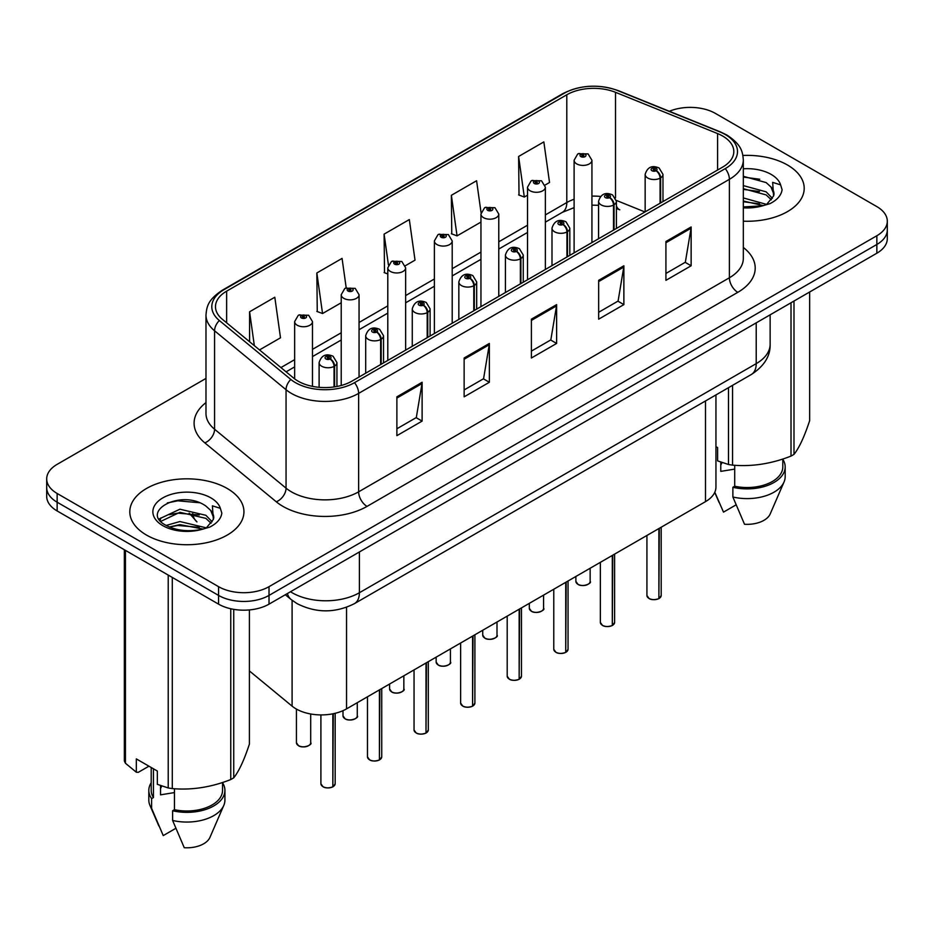 <?xml version="1.0" encoding="UTF-8"?>
<svg xmlns="http://www.w3.org/2000/svg" width="934" height="934" viewBox="0 0 934 934"><rect width="100%" height="100%" fill="white"/><g stroke="black" fill="none" stroke-linecap="round" stroke-linejoin="round"><path stroke-width="1.4" d="M616.405 205.842A21.4 10.017 -68 0 0 619.779 209.788L619.219 209.578M715.946 394.919L715.946 487.081A35.667 20.595 180 0 1 705.497 501.64L346.537 708.883A35.667 20.595 180 0 1 292.097 706.139L249.401 670.927M787.479 165.014A57.067 32.947 0 0 0 742.904 155.453A57.067 32.947 0 0 1 787.479 165.014A57.067 32.947 0 0 1 804.197 188.318A57.067 32.947 0 0 0 787.479 165.014M227.231 488.482A57.067 32.947 0 0 0 165.026 481.337A57.067 32.947 0 0 0 129.803 511.774A57.067 32.947 0 0 0 146.521 535.077A57.067 32.947 0 0 0 208.714 542.222A57.067 32.947 0 0 0 243.937 511.774A57.067 32.947 0 0 0 227.231 488.482A57.067 32.947 0 0 0 165.026 481.337A57.067 32.947 0 0 0 129.803 511.774A57.067 32.947 0 0 0 146.521 535.077A57.067 32.947 0 0 0 208.714 542.222A57.067 32.947 0 0 0 243.937 511.774A57.067 32.947 0 0 0 227.231 488.482M722.659 136.037A38.049 21.961 180 0 1 733.809 151.565A38.049 21.961 180 0 1 722.659 167.104L351.908 381.154A38.049 21.961 180 0 1 293.836 378.223L222.374 319.3A38.049 21.961 180 0 1 215.485 306.702A38.049 21.961 180 0 1 226.635 291.163L566.798 94.778A38.049 21.961 180 0 1 615.518 92.314L717.581 133.574A38.049 21.961 180 0 1 722.659 136.037M725.274 134.531A41.738 24.097 0 0 0 719.705 131.834L617.643 90.575A41.738 24.097 0 0 0 564.183 93.272L224.032 289.657A41.738 24.097 0 0 0 219.35 320.525L290.813 379.449A41.738 24.097 0 0 0 354.511 382.66L725.274 168.61A41.738 24.097 0 0 0 725.274 134.531M205.982 378.422L57.149 464.35A35.667 20.595 0 0 0 46.7 478.92L46.7 496.386A35.667 20.595 0 0 0 57.149 510.956L218.568 604.146L218.568 595.413A35.667 20.595 0 0 0 269.015 595.413L876.851 244.475A35.667 20.595 0 0 0 887.3 229.916A35.667 20.595 0 0 1 876.851 244.475L269.015 595.413A35.667 20.595 0 0 1 218.568 595.413L57.149 502.212L218.568 595.413L218.568 586.669A35.667 20.595 0 0 0 269.015 586.669L876.851 235.742A35.667 20.595 0 0 0 887.3 221.171A35.667 20.595 0 0 0 876.851 206.612L715.432 113.423A35.667 20.595 0 0 0 669.351 111.274M46.7 487.653A35.667 20.595 0 0 0 57.149 502.212A35.667 20.595 0 0 1 46.7 487.653M396.88 396.833L396.88 435.664L422.11 421.106L422.11 382.275L396.88 396.833M396.88 428.776L416.307 417.556L422.005 383.559A9.515 5.487 -120 0 0 422.11 382.275M416.144 417.661L422.11 421.106M464.14 358.002L464.14 396.833L489.358 382.275L489.358 343.443L464.14 358.002M464.14 389.945L483.567 378.725L489.264 344.728A9.515 5.487 -120 0 0 489.358 343.443M483.392 378.83L489.358 382.275M665.919 241.509L665.919 280.34L691.137 265.781L691.137 226.95L665.919 241.509M665.919 273.452L685.346 262.244L691.032 228.235A9.515 5.487 -120 0 0 691.137 226.95M685.171 262.337L691.137 265.781M598.659 280.34L598.659 319.171L623.877 304.612L623.877 265.781L598.659 280.34M598.659 312.283L618.086 301.075L623.772 267.066A9.515 5.487 -120 0 0 623.877 265.781M617.911 301.168L623.877 304.612M531.399 319.171L531.399 358.002L556.617 343.443L556.617 304.612L531.399 319.171M531.399 351.114L550.827 339.894L556.524 305.897A9.515 5.487 -120 0 0 556.617 304.612M550.651 339.999L556.617 343.443M743.324 221.195A57.067 32.947 0 0 0 804.197 188.318A57.067 32.947 0 0 1 743.324 221.195M46.7 478.92A35.667 20.595 0 0 0 57.149 493.479L218.568 586.669M259.512 349.923L280.504 337.804L274.806 297.234L249.588 311.793L249.588 341.739M481.068 212.73L476.585 180.741L451.367 195.299L451.764 233.897M545.047 185.072L549.531 182.48L543.845 141.91L518.615 156.468L519.024 195.066M346.199 287.8L342.066 258.403L316.848 272.962L317.256 311.559M405.321 265.746L415.023 260.142L409.326 219.572L384.108 234.13L384.516 272.728M387.797 273.954L384.108 272.576M384.108 234.13L388.427 264.929M451.367 195.299L457.053 235.87L480.952 222.082M457.053 235.87L451.367 233.745M518.615 156.468L524.313 197.039L527.523 195.194M524.313 197.039L518.615 194.914M316.848 272.962L322.545 313.532L341.225 302.756M322.545 313.532L316.848 311.407M249.588 311.793L254.34 345.662M218.568 604.146A35.667 20.595 0 0 0 269.015 604.146L876.851 253.207A35.667 20.595 0 0 0 887.3 238.649L887.3 221.171M658.832 598.659C654.594 600.025 651.337 599.978 649.072 598.531L646.923 595.507A7.133 4.121 0 0 0 649.013 598.425A7.133 4.121 0 0 0 658.879 598.542L658.715 598.636A6.9 3.981 180 0 1 649.188 598.519M658.879 598.25L659.322 528.305M660.63 202.912L660.63 177.857A5.943 3.584 -122.2 0 0 656.252 170.688A2.977 1.716 0 0 0 656.158 168.318A2.977 1.716 0 0 0 651.955 168.318A2.977 1.716 0 0 0 651.955 170.735A2.977 1.716 0 0 0 656.065 170.794L654.862 170.035A1.191 0.689 180 0 1 653.602 168.891A1.191 0.689 180 0 1 654.932 169.988L656.252 170.688M656.065 170.794A5.943 3.281 62.1 0 1 660.081 178.172A8.92 5.149 180 0 1 647.752 178.02A8.92 5.149 180 0 1 645.149 174.378C647.425 167.069 652.084 164.944 659.135 168.015L662.977 174.378A8.92 5.149 180 0 1 660.63 177.857M660.081 203.227L660.081 178.172M658.879 598.542L658.879 528.562M591.934 242.571L591.934 160.251A8.92 5.149 180 0 1 586.435 165.014A8.92 5.149 180 0 1 576.71 163.894A8.92 5.149 180 0 1 574.106 160.251L577.656 154.063A5.943 3.584 57.8 0 1 580.831 154.238A2.977 1.716 0 0 0 580.913 156.62A2.977 1.716 0 0 0 585.116 156.62A2.977 1.716 0 0 0 585.116 154.192A2.977 1.716 0 0 0 581.006 154.133L582.221 154.892A1.191 0.689 180 0 1 583.47 156.036A1.191 0.689 180 0 1 582.139 154.939L580.831 154.238M582.221 155.908L582.221 154.892M581.006 154.133A5.943 3.281 -117.9 0 0 578.228 153.736A5.943 3.281 -117.9 0 0 577.971 153.9M582.139 155.861L582.139 154.939M612.26 625.546C608.022 626.912 604.765 626.866 602.488 625.418L600.352 622.406A7.133 4.121 0 0 0 602.442 625.313A7.133 4.121 0 0 0 612.307 625.441L612.144 625.535A6.9 3.981 180 0 1 602.605 625.406M612.307 625.15L612.739 555.193M614.058 229.799L614.058 204.744A5.943 3.584 -122.2 0 0 609.68 197.576A2.977 1.716 0 0 0 609.587 195.206A2.977 1.716 0 0 0 605.384 195.206A2.977 1.716 0 0 0 605.384 197.634A2.977 1.716 0 0 0 609.493 197.681L608.291 196.922A1.191 0.689 180 0 1 607.03 195.778A1.191 0.689 180 0 1 608.361 196.887L609.68 197.576M609.493 197.681A5.943 3.281 62.1 0 1 613.51 205.071A8.92 5.149 180 0 1 601.181 204.908A8.92 5.149 180 0 1 598.566 201.277C600.842 193.957 605.512 191.832 612.564 194.914L616.405 201.277A8.92 5.149 180 0 1 614.058 204.744M613.51 230.126L613.51 205.071M612.307 625.441L612.307 555.45M565.677 652.434C561.439 653.8 558.193 653.753 555.917 652.317L553.78 649.293A7.133 4.121 0 0 0 555.87 652.201A7.133 4.121 0 0 0 565.724 652.329L565.572 652.422A6.9 3.981 180 0 1 556.034 652.306M565.724 652.037L566.167 582.08M567.487 256.698L567.487 231.644A5.943 3.584 -122.2 0 0 563.097 224.464A2.977 1.716 0 0 0 563.015 222.094A2.977 1.716 0 0 0 558.812 222.094A2.977 1.716 0 0 0 558.812 224.522A2.977 1.716 0 0 0 562.922 224.569L561.708 223.81A1.191 0.689 180 0 1 560.458 222.677A1.191 0.689 180 0 1 561.789 223.775L563.097 224.464M562.922 224.569A5.943 3.281 62.1 0 1 566.938 231.959A8.92 5.149 180 0 1 554.609 231.807A8.92 5.149 180 0 1 551.994 228.165C554.271 220.844 558.929 218.731 565.981 221.802L569.822 228.165A8.92 5.149 180 0 1 567.487 231.644M566.938 257.013L566.938 231.959M565.724 652.329L565.724 582.337M519.106 679.322C514.867 680.688 511.61 680.653 509.334 679.205L507.197 676.181A7.133 4.121 0 0 0 509.287 679.088A7.133 4.121 0 0 0 519.152 679.216L518.989 679.31A6.9 3.981 180 0 1 509.462 679.193M519.152 678.925L519.596 608.98M520.903 283.586L520.903 258.531A5.943 3.584 -122.2 0 0 516.525 251.363A2.977 1.716 0 0 0 516.432 248.981A2.977 1.716 0 0 0 512.229 248.981A2.977 1.716 0 0 0 512.229 251.409A2.977 1.716 0 0 0 516.339 251.468L515.136 250.709A1.191 0.689 180 0 1 513.875 249.565A1.191 0.689 180 0 1 515.206 250.662L516.525 251.363M516.339 251.468A5.943 3.281 62.1 0 1 520.355 258.846A8.92 5.149 180 0 1 508.026 258.695A8.92 5.149 180 0 1 505.411 255.052C507.699 247.732 512.357 245.619 519.409 248.689L523.25 255.052A8.92 5.149 180 0 1 520.903 258.531M520.355 283.901L520.355 258.846M519.152 679.216L519.152 609.225M472.522 706.221C468.296 707.587 465.039 707.54 462.762 706.092L460.625 703.069A7.133 4.121 0 0 0 462.715 705.987A7.133 4.121 0 0 0 472.581 706.104L472.417 706.197A6.9 3.981 180 0 1 462.879 706.081M472.581 705.812L473.013 635.867M474.332 310.473L474.332 285.419A5.943 3.584 -122.2 0 0 469.954 278.25A2.977 1.716 0 0 0 469.86 275.88A2.977 1.716 0 0 0 465.657 275.88A2.977 1.716 0 0 0 465.657 278.309A2.977 1.716 0 0 0 469.767 278.355L468.564 277.596A1.191 0.689 180 0 1 467.304 276.452A1.191 0.689 180 0 1 468.634 277.55L469.954 278.25M469.767 278.355A5.943 3.281 62.1 0 1 473.783 285.734A8.92 5.149 180 0 1 461.454 285.582A8.92 5.149 180 0 1 458.839 281.94C461.116 274.631 465.786 272.506 472.826 275.577L476.679 281.94A8.92 5.149 180 0 1 474.332 285.419M473.783 310.788L473.783 285.734M472.581 706.104L472.581 636.124M545.363 269.471L545.363 187.15A8.92 5.149 180 0 1 539.852 191.902A8.92 5.149 180 0 1 530.138 190.793A8.92 5.149 180 0 1 527.523 187.15L531.084 180.963A5.943 3.584 57.8 0 1 534.248 181.138A2.977 1.716 0 0 0 534.341 183.508A2.977 1.716 0 0 0 538.544 183.508A2.977 1.716 0 0 0 538.544 181.079A2.977 1.716 0 0 0 534.435 181.033L535.637 181.791A1.191 0.689 180 0 1 536.898 182.924A1.191 0.689 180 0 1 535.602 182.784L535.567 181.826L534.248 181.138M535.637 182.795L535.637 181.791M534.435 181.033A5.943 3.281 -117.9 0 0 531.656 180.624A5.943 3.281 -117.9 0 0 531.399 180.799M535.602 182.784A1.191 0.689 180 0 1 535.567 181.826M498.779 296.358L498.779 214.038A8.92 5.149 180 0 1 493.28 218.79A8.92 5.149 180 0 1 483.567 217.68A8.92 5.149 180 0 1 480.952 214.038L484.512 207.85A5.943 3.584 57.8 0 1 487.676 208.025A2.977 1.716 0 0 0 487.77 210.395A2.977 1.716 0 0 0 491.973 210.395A2.977 1.716 0 0 0 491.973 207.967A2.977 1.716 0 0 0 487.863 207.92L489.066 208.679A1.191 0.689 180 0 1 490.327 209.823A1.191 0.689 180 0 1 488.996 208.726L487.676 208.025M489.066 209.695L489.066 208.679M487.863 207.92A5.943 3.281 -117.9 0 0 485.085 207.523A5.943 3.281 -117.9 0 0 484.816 207.687M488.996 209.648L488.996 208.726M452.208 323.246L452.208 240.925A8.92 5.149 180 0 1 446.709 245.689A8.92 5.149 180 0 1 436.984 244.568A8.92 5.149 180 0 1 434.38 240.925L437.929 234.738A5.943 3.584 57.8 0 1 441.105 234.913A2.977 1.716 0 0 0 441.187 237.283A2.977 1.716 0 0 0 445.39 237.283A2.977 1.716 0 0 0 445.39 234.866A2.977 1.716 0 0 0 441.28 234.808L442.494 235.566A1.191 0.689 180 0 1 443.743 236.711A1.191 0.689 180 0 1 442.447 236.559L441.105 234.913M442.494 236.582L442.494 235.566M441.28 234.808A5.943 3.281 -117.9 0 0 438.501 234.411A5.943 3.281 -117.9 0 0 438.244 234.574M442.447 236.559A1.191 0.689 180 0 1 442.412 235.613M722.145 462.587A26.876 15.516 0 0 0 720.779 465.225M720.779 462.108L720.779 471.378L734.708 469.113M743.324 197.938L766.417 204.348M743.324 201.02L763.428 205.632M743.324 185.609L766.137 191.832L772.383 198.335M743.324 188.691L766.137 194.914L771.344 199.794M743.324 206.928L762.471 205.842L770.013 203.635C777.275 199.911 781.303 195.264 782.097 189.684L780.614 184.874L772.663 182.375L773.597 195.977L774.006 194.144A26.876 15.516 0 0 0 770.97 186.975L773.994 194.505M770.97 186.975L766.16 182.585L743.324 176.316M773.597 195.977L767.048 203.904M715.946 446.615L717.604 447.573L717.604 460.882L728.485 464.502A64.201 37.068 0 0 0 732.548 465.132C751.963 466.825 771.449 463.813 791.016 456.084A64.201 37.068 0 0 0 793.993 454.368C799.189 447.865 804.408 436.61 809.661 420.615L809.661 292.003M734.708 465.272L734.708 486.24A35.667 20.595 0 0 0 782.797 466.93L782.797 459.026M734.708 486.24L732.875 487.291A38.049 21.961 0 0 0 785.179 466.93A38.049 21.961 0 0 0 782.797 459.283M732.875 487.291L732.875 497.005A38.049 21.961 0 0 0 784.046 481.967A38.049 21.961 0 0 0 785.179 476.644L785.179 466.93M732.875 497.005L744.515 524.266A23.782 13.73 0 0 0 770.2 513.945L784.046 481.967M791.016 456.084L791.016 302.768M793.993 301.052L793.993 454.368M732.548 385.333L732.548 465.132M728.485 464.502L728.485 387.68M736.039 504.885L723.5 512.124L714.814 492.241M743.324 177.063L759.751 179.258M743.324 189.392L759.482 191.517M743.324 201.721L759.482 203.845M161.886 786.043A26.876 15.516 0 0 0 160.531 788.693M160.531 785.564L160.531 794.846L174.448 792.569M166.124 525.445L179.912 521.546L206.157 527.815M199.222 527.301L177.799 525.468L169.287 527.01L179.912 524.628L203.168 529.088M160.099 520.46L160.905 518.136L179.912 509.217L205.877 515.288L212.123 521.791M160.846 521.359L179.912 512.299L205.877 518.37L211.084 523.262M210.71 510.431L205.9 506.053C181.126 488.517 139.843 511.388 165.33 524.978C175.732 530.629 188.026 532.065 202.211 529.298L209.753 527.103C217.015 523.379 221.043 518.732 221.837 513.151L220.354 508.329L212.403 505.831L213.349 519.444L213.746 517.599A26.876 15.516 0 0 0 210.71 510.431L213.734 517.973M213.349 519.444L206.788 527.36M148.938 766.184L138.267 772.336L136.317 772.208L136.317 758.898L157.344 771.04L157.344 784.338L168.225 787.957A64.201 37.068 0 0 0 172.3 788.588C191.703 790.292 211.189 787.269 230.756 779.551A64.201 37.068 0 0 0 233.733 777.824C238.929 771.321 244.159 760.078 249.401 744.071L249.401 609.925M174.448 788.74L174.448 809.696A35.667 20.595 0 0 0 222.537 790.398L222.537 782.494M174.448 809.696L172.615 810.759A38.049 21.961 0 0 0 224.919 790.398A38.049 21.961 0 0 0 222.537 782.75M172.615 810.759L172.615 820.461A38.049 21.961 0 0 0 223.786 805.423A38.049 21.961 0 0 0 224.919 800.099L224.919 790.398M172.615 820.461L184.255 847.722A23.782 13.73 0 0 0 209.94 837.401L223.786 805.423M230.756 779.551L230.756 608.758M233.733 609.342L233.733 777.824M172.3 577.434L172.3 788.588M168.225 787.957L168.225 575.087M125.436 550.371L125.436 763.253L136.317 772.208M125.436 763.253A64.201 37.068 0 0 1 124.339 760.906L124.339 549.741M151.203 767.491L151.203 790.398A35.667 20.595 0 0 0 153.433 797.566L153.433 768.775M151.203 782.75A38.049 21.961 0 0 0 148.821 790.398A38.049 21.961 0 0 0 151.6 798.628L153.433 797.566M148.821 790.398L148.821 800.099A38.049 21.961 0 0 0 149.954 805.423A38.049 21.961 0 0 0 151.6 808.33L151.6 798.628M175.779 828.341L163.24 835.591L151.6 808.33M167.268 502.947L177.799 500.811L199.491 502.726M159.13 519.024L161.045 517.891M169.252 514.692L177.799 513.14L199.222 514.973M425.951 733.108C421.713 734.474 418.455 734.428 416.19 732.98L414.042 729.968A7.133 4.121 0 0 0 416.132 732.875A7.133 4.121 0 0 0 425.997 733.003L425.834 733.097A6.9 3.981 180 0 1 416.307 732.968M425.997 732.711L426.441 662.755M427.76 337.361L427.76 312.306A5.943 3.584 -122.2 0 0 423.371 305.138A2.977 1.716 0 0 0 423.277 302.768A2.977 1.716 0 0 0 419.074 302.768A2.977 1.716 0 0 0 419.074 305.196A2.977 1.716 0 0 0 423.184 305.243L421.981 304.484A1.191 0.689 180 0 1 420.72 303.34A1.191 0.689 180 0 1 422.063 304.449L423.371 305.138M423.184 305.243A5.943 3.281 62.1 0 1 427.2 312.633A8.92 5.149 180 0 1 414.871 312.47A8.92 5.149 180 0 1 412.268 308.839C414.544 301.519 419.203 299.394 426.254 302.476L430.095 308.839A8.92 5.149 180 0 1 427.76 312.306M427.2 337.688L427.2 312.633M425.997 733.003L425.997 663.012M379.379 759.996C375.141 761.362 371.884 761.315 369.607 759.879L367.471 756.855A7.133 4.121 0 0 0 369.56 759.762A7.133 4.121 0 0 0 379.426 759.891L379.262 759.984A6.9 3.981 180 0 1 369.724 759.867M379.426 759.599L379.869 689.642M381.177 364.26L381.177 339.205A5.943 3.584 -122.2 0 0 376.799 332.025A2.977 1.716 0 0 0 376.706 329.655A2.977 1.716 0 0 0 372.503 329.655A2.977 1.716 0 0 0 372.503 332.084A2.977 1.716 0 0 0 376.612 332.13L375.41 331.372A1.191 0.689 180 0 1 374.149 330.239A1.191 0.689 180 0 1 375.48 331.337L376.799 332.025M376.612 332.13A5.943 3.281 62.1 0 1 380.628 339.521A8.92 5.149 180 0 1 368.3 339.369A8.92 5.149 180 0 1 365.684 335.726C367.961 328.406 372.631 326.293 379.683 329.363L383.524 335.726A8.92 5.149 180 0 1 381.177 339.205M380.628 364.575L380.628 339.521M379.426 759.891L379.426 689.899M332.796 786.883C328.558 788.249 325.312 788.214 323.036 786.767L320.899 783.743A7.133 4.121 0 0 0 322.989 786.65A7.133 4.121 0 0 0 332.843 786.778L332.691 786.872A6.9 3.981 180 0 1 323.152 786.755M332.843 786.486L333.286 713.728M334.606 386.874L334.606 366.093A5.943 3.584 -122.2 0 0 330.216 358.925A2.977 1.716 0 0 0 330.134 356.543A2.977 1.716 0 0 0 325.931 356.543A2.977 1.716 0 0 0 325.931 358.971A2.977 1.716 0 0 0 330.041 359.03L328.826 358.271A1.191 0.689 180 0 1 327.577 357.127A1.191 0.689 180 0 1 328.908 358.224L330.216 358.925M330.041 359.03A5.943 3.281 62.1 0 1 334.057 366.408A8.92 5.149 180 0 1 321.728 366.256A8.92 5.149 180 0 1 319.113 362.614C321.389 355.294 326.059 353.18 333.099 356.251L336.941 362.614A8.92 5.149 180 0 1 334.606 366.093M334.057 386.956L334.057 366.408M332.843 786.778L332.843 713.809M405.636 350.133L405.636 267.813A8.92 5.149 180 0 1 400.126 272.576A8.92 5.149 180 0 1 390.412 271.455A8.92 5.149 180 0 1 387.797 267.813L391.358 261.625A5.943 3.584 57.8 0 1 394.522 261.8A2.977 1.716 0 0 0 394.615 264.182A2.977 1.716 0 0 0 398.818 264.182A2.977 1.716 0 0 0 398.818 261.753A2.977 1.716 0 0 0 394.708 261.695L395.911 262.454A1.191 0.689 180 0 1 397.172 263.598A1.191 0.689 180 0 1 395.876 263.446L395.911 262.454M394.708 261.695A5.943 3.281 -117.9 0 0 391.93 261.298A5.943 3.281 -117.9 0 0 391.661 261.462M395.841 263.423L394.522 261.8M395.876 263.446A1.191 0.689 180 0 1 395.841 262.501M359.053 377.032L359.053 294.712A8.92 5.149 180 0 1 353.554 299.464A8.92 5.149 180 0 1 343.829 298.355A8.92 5.149 180 0 1 341.225 294.712L344.774 288.524A5.943 3.584 57.8 0 1 347.95 288.699A2.977 1.716 0 0 0 348.043 291.069A2.977 1.716 0 0 0 352.246 291.069A2.977 1.716 0 0 0 352.246 288.641A2.977 1.716 0 0 0 348.137 288.594L349.339 289.353A1.191 0.689 180 0 1 350.589 290.486A1.191 0.689 180 0 1 349.304 290.346L349.339 289.353M348.137 288.594A5.943 3.281 -117.9 0 0 345.346 288.186A5.943 3.281 -117.9 0 0 345.09 288.361M349.258 290.322L349.258 289.388L347.95 288.699M349.304 290.346A1.191 0.689 180 0 1 349.258 289.388M312.481 386.361L312.481 321.6A8.92 5.149 180 0 1 306.971 326.351A8.92 5.149 180 0 1 297.257 325.242A8.92 5.149 180 0 1 294.642 321.6L298.203 315.412A5.943 3.584 57.8 0 1 301.367 315.587A2.977 1.716 0 0 0 301.46 317.957A2.977 1.716 0 0 0 305.663 317.957A2.977 1.716 0 0 0 305.663 315.529A2.977 1.716 0 0 0 301.554 315.482L302.756 316.241A1.191 0.689 180 0 1 304.017 317.385A1.191 0.689 180 0 1 302.686 316.287L301.367 315.587M302.756 317.256L302.756 316.241M301.554 315.482A5.943 3.281 -117.9 0 0 298.775 315.085A5.943 3.281 -117.9 0 0 298.518 315.248M302.686 317.21L302.686 316.287M705.497 400.955L705.497 501.64M292.097 600.305L292.097 706.139M346.537 607.298L346.537 708.883M743.324 247.475A59.449 34.325 180 0 1 737.802 292.33L367.039 506.391A11.885 6.865 60 0 1 358.633 491.821L729.396 277.772A47.564 27.46 0 0 0 743.324 258.356L743.324 159.912A47.564 27.46 180 0 1 729.396 179.328A11.885 6.865 -120 0 0 725.274 168.61M367.039 506.391A59.449 34.325 180 0 1 282.967 506.391A59.449 34.325 180 0 1 276.301 501.803L204.838 442.879A59.449 34.325 180 0 1 205.982 402.601M291.373 491.821A47.564 27.46 0 0 0 358.633 491.821L358.633 393.389A47.564 27.46 180 0 1 286.049 389.723L214.575 330.799A47.564 27.46 180 0 1 205.982 315.05L205.982 413.482A47.564 27.46 0 0 0 214.575 429.231L286.049 488.155A47.564 27.46 0 0 0 291.373 491.821M743.324 159.912C742.565 151.705 741.713 144.875 726.932 135.056L720.674 132.021A11.885 5.569 112 0 0 719.705 131.834M720.674 132.021L618.612 90.761C598.916 83.791 580.224 84.807 562.537 93.797A11.885 6.865 60 0 1 564.183 93.272M224.032 289.657A11.885 6.865 -120 0 0 222.374 290.194C207.558 300.024 206.741 306.854 205.982 315.05M219.35 320.525A11.885 7.951 129.5 0 0 214.575 330.799L214.575 429.231A11.885 7.951 -50.5 0 1 204.838 442.879M618.612 90.761A11.885 5.569 112 0 0 617.643 90.575M290.813 379.449A11.885 7.951 129.5 0 0 286.049 389.723L286.049 488.155A11.885 7.951 -50.5 0 1 276.301 501.803M354.511 382.66A11.885 6.865 60 0 1 358.633 393.389L729.396 179.328L729.396 277.772A11.885 6.865 60 0 0 737.802 292.33M269.015 586.669L269.015 604.146M876.851 235.742L876.851 253.207M57.149 493.479L57.149 510.956M226.635 291.163L226.635 322.814M717.581 133.574L717.581 170.035M615.518 92.314L615.518 197.88M644.95 211.971L616.347 200.401M600.48 196.455A38.049 21.961 0 0 0 591.934 196.128M574.106 199.234A38.049 21.961 0 0 0 566.798 202.538L545.363 214.913M566.798 94.778L566.798 202.538A21.4 12.352 60 0 1 562.361 212.333L545.363 222.152M527.523 225.211L498.779 241.801M480.952 252.098L452.208 268.688M434.38 278.986L405.636 295.576M387.797 305.873L359.053 322.475M341.225 332.773L312.481 349.363M294.642 359.66L280.924 367.576M531.399 320.409L556.524 305.897M598.659 281.578L623.772 267.066M665.919 242.747L691.032 228.235M464.14 359.24L489.264 344.728M396.88 398.071L422.005 383.559M290.486 591.747A47.564 27.46 0 0 0 292.132 592.74A47.564 27.46 0 0 0 359.392 592.74L756.213 363.641A47.564 27.46 0 0 0 770.141 344.226C770.492 356.017 764.199 366.128 751.286 374.522L354.465 603.621A23.782 13.73 60 0 0 359.392 592.74L359.392 551.971M756.213 322.86L756.213 363.641A23.782 13.73 60 0 1 751.286 374.522M287.38 593.534A23.782 15.901 129.5 0 0 291.151 599.546L285.314 594.736M192.754 513.572A23.782 15.901 129.5 0 0 196.969 521.896L189.17 513.116M659.322 598.297A7.133 4.121 0 0 0 661.19 595.507L661.19 527.22M577.971 584.299A7.133 4.121 0 0 0 585.746 585.186A7.133 4.121 0 0 0 590.148 581.38C592.53 583.19 582.664 587.579 578.029 584.404L575.881 581.38A7.133 4.121 0 0 0 577.971 584.299M587.976 584.345A6.9 3.981 180 0 1 578.146 584.392M612.739 625.185A7.133 4.121 0 0 0 614.619 622.406L614.619 554.107M566.167 652.072A7.133 4.121 0 0 0 568.047 649.293L568.047 581.006M519.596 678.96A7.133 4.121 0 0 0 521.464 676.181L521.464 607.894M473.013 705.859A7.133 4.121 0 0 0 474.892 703.069L474.892 634.781M531.399 611.186A7.133 4.121 0 0 0 539.175 612.085A7.133 4.121 0 0 0 543.576 608.279C545.958 610.077 536.081 614.467 531.446 611.291L529.309 608.279A7.133 4.121 0 0 0 531.399 611.186M541.405 611.233A6.9 3.981 180 0 1 531.563 611.28M484.828 638.074A7.133 4.121 0 0 0 492.603 638.973A7.133 4.121 0 0 0 497.005 635.167C499.375 636.965 489.509 641.354 484.874 638.191L482.738 635.167A7.133 4.121 0 0 0 484.828 638.074M494.822 638.132A6.9 3.981 180 0 1 484.991 638.179M438.244 664.973A7.133 4.121 0 0 0 446.02 665.86A7.133 4.121 0 0 0 450.421 662.054C452.803 663.864 442.926 668.254 438.291 665.078L436.155 662.054A7.133 4.121 0 0 0 438.244 664.973M448.25 665.02A6.9 3.981 180 0 1 438.42 665.066M780.614 184.874A34.009 19.637 0 0 0 771.18 174.424A34.009 19.637 0 0 0 743.324 168.797M743.324 207.827A34.009 19.637 0 0 0 762.471 205.842M220.354 508.329A34.009 19.637 0 0 0 210.921 497.892A34.009 19.637 0 0 0 162.82 497.892A34.009 19.637 0 0 0 162.82 525.655A34.009 19.637 0 0 0 202.211 529.298M426.441 732.746A7.133 4.121 0 0 0 428.309 729.968L428.309 661.669M379.869 759.634A7.133 4.121 0 0 0 381.737 756.855L381.737 688.568M333.286 786.521A7.133 4.121 0 0 0 335.166 783.743L335.166 713.307M391.673 691.861A7.133 4.121 0 0 0 399.448 692.748A7.133 4.121 0 0 0 403.85 688.942C406.232 690.751 396.355 695.141 391.72 691.966L389.583 688.942A7.133 4.121 0 0 0 391.673 691.861M401.678 691.907A6.9 3.981 180 0 1 391.836 691.954M345.09 718.748A7.133 4.121 0 0 0 352.865 719.647A7.133 4.121 0 0 0 357.278 715.841C359.648 717.639 349.783 722.029 345.148 718.853L343 715.841A7.133 4.121 0 0 0 345.09 718.748M355.095 718.795A6.9 3.981 180 0 1 345.265 718.841M298.518 745.636A7.133 4.121 0 0 0 306.294 746.535A7.133 4.121 0 0 0 310.695 742.728C313.077 744.526 303.2 748.916 298.565 745.752L296.428 742.728A7.133 4.121 0 0 0 298.518 745.636M308.524 745.694A6.9 3.981 180 0 1 298.682 745.741M562.537 93.797L222.374 290.194M619.779 209.788L616.405 208.562M598.566 205.293L591.934 205.165M574.106 207.64L562.361 212.333M527.523 232.449L498.779 249.039M480.952 259.337L452.208 275.927M434.38 286.224L405.636 302.814M387.797 313.112L359.053 329.714M341.225 340.011L312.481 356.601M294.642 366.899L286.084 371.837M354.465 603.621C335.329 613.241 316.194 613.241 297.059 603.621L291.151 599.546M770.141 344.226L770.141 314.816M646.923 595.507L646.923 535.462M645.149 211.855L645.149 174.378M662.977 201.557L662.977 174.378M661.19 595.507L659.276 598.402M590.148 581.38L590.148 568.234M575.881 581.38L575.881 576.476M591.934 160.251L588.093 153.9L578.228 153.736M574.106 252.869L574.106 160.251M600.352 622.406L600.352 562.35M598.566 238.742L598.566 201.277M616.405 228.445L616.405 201.277M614.619 622.406L612.692 625.29M553.78 649.293L553.78 589.237M551.994 265.641L551.994 228.165M569.822 255.344L569.822 228.165M568.047 649.293L566.121 652.177M507.197 676.181L507.197 616.125M505.411 292.529L505.411 255.052M523.25 282.231L523.25 255.052M521.464 676.181L519.549 679.076M460.625 703.069L460.625 643.024M458.839 319.416L458.839 281.94M476.679 309.119L476.679 281.94M474.892 703.069L472.966 705.964M543.576 608.279L543.576 595.121M529.309 608.279L529.309 603.364M545.363 187.15L541.522 180.787L531.656 180.624M527.523 279.756L527.523 187.15M497.005 635.167L497.005 622.021M482.738 635.167L482.738 630.252M498.779 214.038L494.938 207.675L485.085 207.523M480.952 306.656L480.952 214.038M450.421 662.054L450.421 648.908M436.155 662.054L436.155 657.151M452.208 240.925L448.367 234.562L438.501 234.411M434.38 333.543L434.38 240.925M719.11 502.515L714.732 492.405M158.85 825.971L149.954 805.423M414.042 729.968L414.042 669.911M412.268 346.304L412.268 308.839M430.095 336.007L430.095 308.839M428.309 729.968L426.394 732.851M367.471 756.855L367.471 696.799M365.684 373.203L365.684 335.726M383.524 362.906L383.524 335.726M381.737 756.855L379.811 759.739M320.899 783.743L320.899 714.919M319.113 387.33L319.113 362.614M336.941 386.478L336.941 362.614M335.166 783.743L333.24 786.638M403.85 688.942L403.85 675.796M389.583 688.942L389.583 684.038M405.636 267.813L401.795 261.462L391.93 261.298M387.797 360.431L387.797 267.813M357.278 715.841L357.278 702.683M343 715.841L343 710.669M359.053 294.712L355.212 288.349L345.346 288.186M341.225 385.497L341.225 294.712M310.695 742.728L310.695 713.985M296.428 742.728L296.428 709.081M312.481 321.6L308.64 315.237L298.775 315.085M294.642 378.865L294.642 321.6"/></g></svg>
